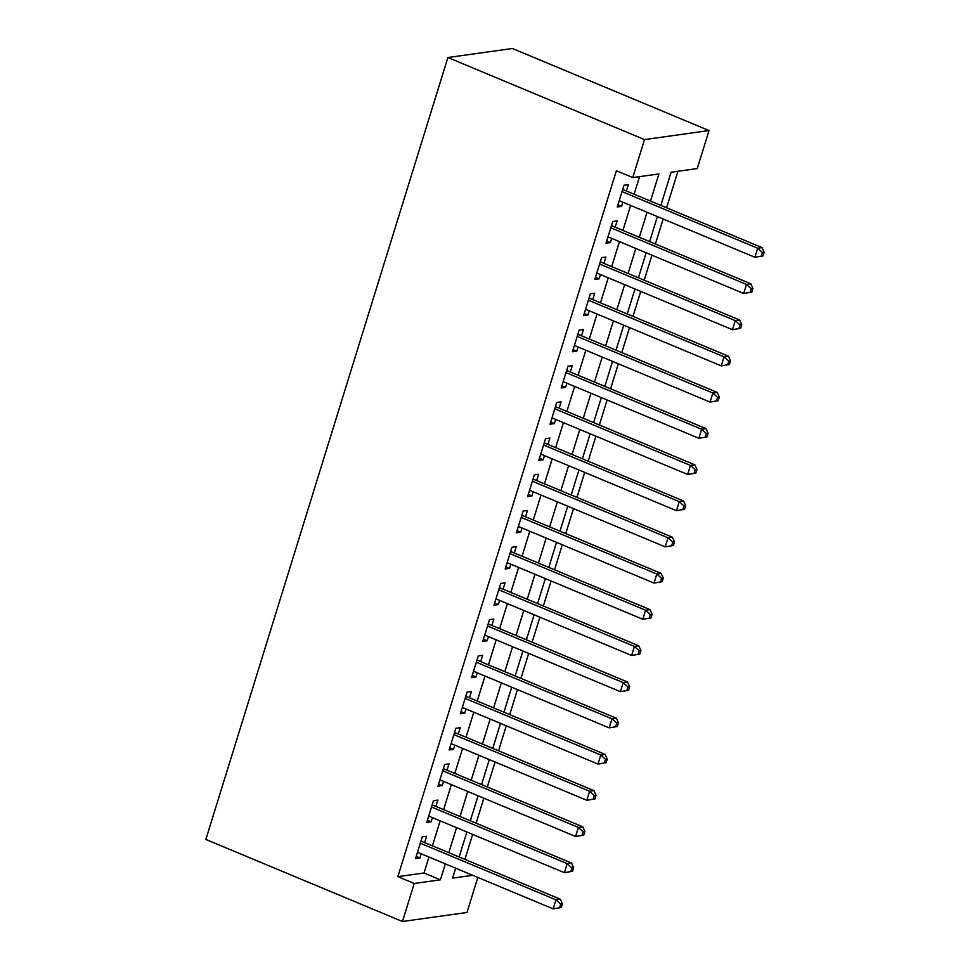 <?xml version="1.0" encoding="UTF-8"?>
<svg xmlns="http://www.w3.org/2000/svg" width="970" height="970" viewBox="0 0 970 970"><rect width="100%" height="100%" fill="white"/><g stroke="black" fill="none" stroke-linecap="round" stroke-linejoin="round"><path stroke-width="1.45" d="M477.822 877.438L466.982 912.479L402.477 921.5L205.846 839.45L447.897 57.521L512.403 48.5L709.021 130.55L697.26 168.562L671.107 172.223L660.849 205.385M464.909 859.396L472.645 834.394M476.112 823.19L483.848 798.201M487.316 786.997L495.064 761.996M498.531 750.792L506.267 725.79M509.735 714.599L517.471 689.597M520.938 678.394L528.674 653.392M532.142 642.201L539.878 617.199M543.346 605.995L551.093 580.994M554.561 569.79L562.297 544.8M565.765 533.597L573.5 508.595M576.968 497.392L584.704 472.39M588.172 461.199L595.907 436.197M599.375 424.993L607.123 399.992M610.591 388.788L618.326 363.798M621.794 352.595L629.53 327.593M632.998 316.39L640.734 291.4M644.201 280.197L651.937 255.195M655.405 243.991L663.153 218.99M666.608 207.798L677.921 171.266M424.666 842.603L426.618 836.261L422.265 836.88L415.536 858.595L419.901 857.989L421.198 853.794M435.87 806.397L437.822 800.068L433.469 800.674L426.739 822.39L431.104 821.784L432.402 817.601M447.073 770.204L449.037 763.863L444.672 764.469L437.955 786.197L442.308 785.579L443.605 781.396M458.276 733.999L460.241 727.67L455.876 728.276L449.158 749.992L453.511 749.386L454.809 745.202M469.48 697.794L471.444 691.464L467.091 692.071L460.362 713.799L464.715 713.18L466.012 708.997M480.683 661.601L482.648 655.259L478.295 655.878L471.565 677.593L475.93 676.987L477.228 672.804M491.899 625.395L493.851 619.066L489.498 619.672L482.769 641.388L487.134 640.782L488.431 636.599M503.103 589.202L505.067 582.861L500.702 583.467L493.985 605.195L498.337 604.589L499.635 600.394M514.306 552.997L516.27 546.668L511.905 547.274L505.188 568.99L509.541 568.384L510.838 564.2M525.51 516.804L527.474 510.462L523.121 511.069L516.392 532.797L520.745 532.178L522.042 527.995M536.713 480.599L538.677 474.257L534.324 474.876L527.595 496.591L531.96 495.985L533.245 491.802M547.929 444.393L549.881 438.064L545.528 438.67L538.799 460.398L543.164 459.78L544.461 455.597M559.132 408.2L561.096 401.859L556.731 402.477L550.014 424.193L554.367 423.587L555.664 419.404M570.336 371.995L572.3 365.666L567.935 366.272L561.218 387.988L565.571 387.382L566.868 383.199M581.539 335.802L583.503 329.461L579.138 330.067L572.421 351.795L576.774 351.176L578.071 346.993M592.743 299.597L594.707 293.267L590.354 293.874L583.625 315.589L587.99 314.983L589.275 310.8M603.958 263.391L605.91 257.062L601.558 257.668L594.828 279.396L599.193 278.778L600.491 274.595M615.162 227.198L617.114 220.857L612.761 221.475L606.044 243.191L610.397 242.585L611.694 238.402M455.548 868.587L456.349 868.465M650.506 201.069L658.909 173.933L632.755 177.583L616.374 170.744L397.858 876.65L424.011 873L428.946 857.031M432.414 845.84L440.15 820.838M443.617 809.635L451.353 784.633M454.821 773.429L462.569 748.44M466.036 737.236L473.772 712.235M477.24 701.031L484.976 676.029M488.443 664.838L496.179 639.836M499.647 628.633L507.383 603.631M510.85 592.44L518.598 567.438M522.066 556.234L529.802 531.233M533.27 520.029L541.005 495.039M544.473 483.836L552.209 458.834M555.677 447.631L563.412 422.629M566.88 411.438L574.628 386.436M578.096 375.232L585.832 350.231M589.299 339.039L597.035 314.037M600.503 302.834L608.238 277.832M611.706 266.629L619.442 241.639M622.91 230.436L630.658 205.434M634.113 194.23L639.569 176.637M626.365 190.993L628.33 184.664L623.965 185.27L617.247 206.986L621.6 206.38L622.898 202.196M402.477 921.5L414.238 883.488L440.392 879.826L445.327 863.87M397.858 876.65L414.238 883.488M632.755 177.583L644.516 139.583L447.897 57.521M455.67 868.186L452.602 878.129L472.729 875.304M657.381 216.589L649.633 241.591M646.165 252.782L638.43 277.784M634.962 288.987L627.226 313.989M623.759 325.18L616.023 350.182M612.555 361.386L604.819 386.387M601.351 397.591L593.604 422.58M590.136 433.784L582.4 458.786M578.932 469.989L571.197 494.991M567.729 506.182L559.993 531.184M556.525 542.388L548.79 567.389M545.322 578.593L537.574 603.582M534.118 614.786L526.37 639.788M522.903 650.991L515.167 675.993M511.699 687.184L503.963 712.186M500.496 723.39L492.76 748.391M489.292 759.583L481.556 784.585M478.089 795.788L470.341 820.79M466.873 831.993L459.137 856.983M709.021 130.55L644.516 139.583M448.795 852.678L456.543 827.677M460.01 816.473L467.746 791.471M471.214 780.268L478.95 755.278M482.417 744.075L490.153 719.073M493.621 707.87L501.357 682.868M504.824 671.677L512.572 646.675M516.04 635.471L523.776 610.469M527.243 599.278L534.979 574.276M538.447 563.073L546.183 538.071M549.65 526.868L557.386 501.878M560.854 490.674L568.602 465.673M572.07 454.469L579.805 429.467M583.273 418.276L591.009 393.274M594.477 382.071L602.212 357.069M605.68 345.866L613.416 320.876M616.884 309.672L624.631 284.671M628.087 273.467L635.835 248.465M639.303 237.274L647.038 212.272M424.011 873L440.392 879.826M617.914 204.84L621.6 206.38M606.699 241.045L610.397 242.585M595.495 277.238L599.193 278.778M584.292 313.443L587.99 314.983M573.088 349.637L576.774 351.176M561.885 385.842L565.571 387.382M550.669 422.047L554.367 423.587M539.466 458.24L543.164 459.78M528.262 494.445L531.96 495.985M517.058 530.638L520.745 532.178M505.855 566.844L509.541 568.384M494.651 603.037L498.337 604.589M483.436 639.242L487.134 640.782M472.232 675.447L475.93 676.987M461.029 711.64L464.715 713.18M449.825 747.846L453.511 749.386M438.622 784.039L442.308 785.579M427.406 820.244L431.104 821.784M416.203 856.449L419.901 857.989M763.026 255.91L764.154 252.285L762.408 252.539L761.28 256.153L763.026 255.91L754.878 257.268L619.199 200.657M761.28 256.153L754.878 257.268L757.679 248.223L762.032 247.617L623.746 189.902A3.88 3.456 -98 0 1 622.728 189.259M622 191.611L757.679 248.223L762.408 252.539M764.154 252.285L762.032 247.617M751.823 292.115L752.938 288.49L751.204 288.733L750.077 292.358L751.823 292.115L743.675 293.473L607.996 236.862M750.077 292.358L743.675 293.473L746.476 284.428L750.828 283.81L612.543 226.107A3.88 3.456 -98 0 1 611.524 225.452M610.797 227.804L746.476 284.428L751.204 288.733M752.938 288.49L750.828 283.81M740.619 328.309L741.735 324.695L739.989 324.938L738.873 328.551L740.619 328.309L732.459 329.679L596.792 273.055M738.873 328.551L732.459 329.679L735.272 320.621L739.625 320.015L601.327 262.3A3.88 3.456 -98 0 1 600.321 261.657M599.593 264.01L735.272 320.621L739.989 324.938M741.735 324.695L739.625 320.015M729.416 364.514L730.531 360.888L728.785 361.131L727.67 364.756L729.416 364.514L721.256 365.872L585.589 309.26M727.67 364.756L721.256 365.872L724.056 356.827L728.421 356.22L590.124 298.505A3.88 3.456 -98 0 1 589.117 297.863M588.39 300.203L724.056 356.827L728.785 361.131M730.531 360.888L728.421 356.22M718.2 400.707L719.328 397.094L717.582 397.336L716.466 400.95L718.2 400.707L710.052 402.077L574.385 345.453M716.466 400.95L710.052 402.077L712.853 393.02L717.218 392.413L578.92 334.699A3.88 3.456 -98 0 1 577.914 334.056M577.186 336.408L712.853 393.02L717.582 397.336M719.328 397.094L717.218 392.413M706.997 436.912L708.124 433.287L706.378 433.529L705.251 437.155L706.997 436.912L698.849 438.27L563.17 381.659M705.251 437.155L698.849 438.27L701.649 429.225L706.002 428.619L567.717 370.904A3.88 3.456 -98 0 1 566.71 370.261M565.983 372.601L701.649 429.225L706.378 433.529M708.124 433.287L706.002 428.619M695.793 473.105L696.909 469.492L695.175 469.735L694.047 473.36L695.793 473.105L687.645 474.475L551.966 417.852M694.047 473.36L687.645 474.475L690.446 465.43L694.799 464.812L556.513 407.109A3.88 3.456 -98 0 1 555.495 406.454M554.767 408.807L690.446 465.43L695.175 469.735M696.909 469.492L694.799 464.812M684.59 509.311L685.705 505.685L683.959 505.94L682.844 509.553L684.59 509.311L676.442 510.681L540.763 454.057M682.844 509.553L676.442 510.681L679.242 501.623L683.595 501.017L545.298 443.302A3.88 3.456 -98 0 1 544.291 442.659M543.564 445.012L679.242 501.623L683.959 505.94M685.705 505.685L683.595 501.017M673.386 545.516L674.502 541.89L672.756 542.133L671.64 545.758L673.386 545.516L665.226 546.874L529.559 490.262M671.64 545.758L665.226 546.874L668.027 537.829L672.392 537.21L534.094 479.507A3.88 3.456 -98 0 1 533.088 478.853M532.36 481.205L668.027 537.829L672.756 542.133M674.502 541.89L672.392 537.21M662.17 581.709L663.298 578.096L661.552 578.338L660.437 581.951L662.17 581.709L654.022 583.079L518.356 526.455M660.437 581.951L654.022 583.079L656.823 574.022L661.188 573.415L522.891 515.7A3.88 3.456 -98 0 1 521.884 515.058M521.157 517.41L656.823 574.022L661.552 578.338M663.298 578.096L661.188 573.415M650.967 617.914L652.095 614.289L650.349 614.531L649.221 618.157L650.967 617.914L642.819 619.272L507.152 562.661M649.221 618.157L642.819 619.272L645.62 610.227L649.973 609.621L511.687 551.906A3.88 3.456 -98 0 1 510.681 551.263M509.953 553.603L645.62 610.227L650.349 614.531M652.095 614.289L649.973 609.621M639.763 654.107L640.879 650.494L639.145 650.737L638.018 654.35L639.763 654.107L631.615 655.477L495.937 598.854M638.018 654.35L631.615 655.477L634.416 646.42L638.769 645.814L500.484 588.099A3.88 3.456 -98 0 1 499.465 587.456M498.738 589.808L634.416 646.42L639.145 650.737M640.879 650.494L638.769 645.814M628.56 690.313L629.676 686.687L627.929 686.93L626.814 690.555L628.56 690.313L620.412 691.671L484.733 635.059M626.814 690.555L620.412 691.671L623.213 682.625L627.566 682.019L489.268 624.304A3.88 3.456 -98 0 1 488.262 623.661M487.534 626.014L623.213 682.625L627.929 686.93M629.676 686.687L627.566 682.019M617.356 726.506L618.472 722.893L616.726 723.135L615.611 726.76L617.356 726.506L609.196 727.876L473.53 671.264M615.611 726.76L609.196 727.876L611.997 718.831L616.362 718.212L478.064 660.509A3.88 3.456 -98 0 1 477.058 659.855M476.331 662.207L611.997 718.831L616.726 723.135M618.472 722.893L616.362 718.212M606.141 762.711L607.268 759.098L605.522 759.34L604.407 762.953L606.141 762.711L597.993 764.081L462.326 707.457M604.407 762.953L597.993 764.081L600.794 755.024L605.159 754.418L466.861 696.702A3.88 3.456 -98 0 1 465.855 696.06M465.127 698.412L600.794 755.024L605.522 759.34M607.268 759.098L605.159 754.418M594.937 798.916L596.065 795.291L594.319 795.533L593.191 799.159L594.937 798.916L586.789 800.274L451.123 743.663M593.191 799.159L586.789 800.274L589.59 791.229L593.943 790.611L455.657 732.908A3.88 3.456 -98 0 1 454.651 732.265M453.924 734.605L589.59 791.229L594.319 795.533M596.065 795.291L593.943 790.611M583.734 835.109L584.861 831.496L583.115 831.739L581.988 835.352L583.734 835.109L575.586 836.479L439.907 779.856M581.988 835.352L575.586 836.479L578.387 827.422L582.74 826.816L444.454 769.101A3.88 3.456 -98 0 1 443.435 768.458M442.708 770.81L578.387 827.422L583.115 831.739M584.861 831.496L582.74 826.816M572.53 871.315L573.646 867.689L571.912 867.932L570.784 871.557L572.53 871.315L564.382 872.673L428.704 816.061M570.784 871.557L564.382 872.673L567.183 863.627L571.536 863.021L433.238 805.306A3.88 3.456 -98 0 1 432.232 804.663M431.504 807.004L567.183 863.627L571.912 867.932M573.646 867.689L571.536 863.021M561.327 907.508L562.442 903.894L560.696 904.137L559.581 907.75L561.327 907.508L553.167 908.878L417.5 852.254M559.581 907.75L553.167 908.878L555.968 899.82L560.333 899.214L422.035 841.499A3.88 3.456 -98 0 1 421.029 840.857M420.301 843.209L555.968 899.82L560.696 904.137M562.442 903.894L560.333 899.214M622.473 190.084L623.746 189.902M611.27 226.277L612.543 226.107M600.066 262.482L601.327 262.3M588.863 298.675L590.124 298.505M577.659 334.88L578.92 334.699M566.456 371.086L567.717 370.904M555.24 407.279L556.513 407.109M544.037 443.484L545.298 443.302M532.833 479.677L534.094 479.507M521.63 515.882L522.891 515.7M510.426 552.075L511.687 551.906M499.211 588.281L500.484 588.099M488.007 624.486L489.268 624.304M476.803 660.679L478.064 660.509M465.6 696.884L466.861 696.702M454.396 733.077L455.657 732.908M443.181 769.283L444.454 769.101M431.977 805.476L433.238 805.306M420.774 841.681L422.035 841.499"/></g></svg>
